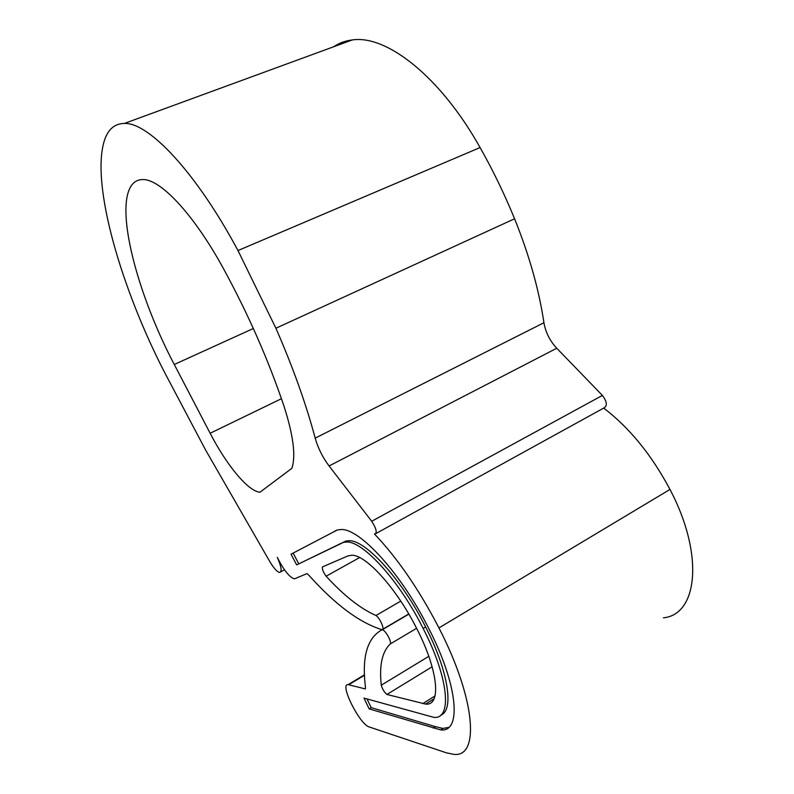 <?xml version="1.0" encoding="UTF-8"?>
<svg xmlns="http://www.w3.org/2000/svg" width="794" height="794" viewBox="0 0 794 794"><rect width="100%" height="100%" fill="white"/><g stroke="black" fill="none" stroke-linecap="round" stroke-linejoin="round"><path stroke-width="1.19" d="M223.789 269.226C193.935 214.33 160.467 178.997 142.831 179.573C136.538 179.583 131.993 182.957 129.194 189.687C117.065 218.439 140.012 299.546 174.273 364.486L210.142 433.256C226.727 465.294 248.016 491.208 259.936 492.24L291.864 468.321C296.033 456.074 293.333 435.152 283.786 405.565C268.342 359.871 248.343 314.414 223.789 269.226M375.989 615.499C360.516 608.7 343.891 595.599 326.116 576.206C323.327 572.345 322.096 569.258 322.404 566.956L347.881 555.919L351.841 555.244C365.895 554.728 396.633 588.404 416.761 628.62C438.397 670.583 441.524 706.114 425.594 704.08L386.926 694.472C384.306 692.239 382.42 689.152 381.269 685.212C379.135 665.223 382.172 651.447 390.38 643.894C391.74 641.234 384.951 629.533 382.212 629.791L381.616 629.989C367.156 638.207 361.756 657.164 365.429 686.84L365.379 688.954L348.159 684.617C339.058 683.257 359.593 724.505 369.25 726.967L446.526 752.861L453.582 754.3C479.864 758.131 475.924 699.603 438.943 627.915C418.994 589.476 397.486 558.152 374.421 533.945L374.986 534.064C377.279 532.486 376.187 528.218 371.701 521.261L329.083 465.969C322.682 457.443 318.047 448.163 315.188 438.139C306.037 403.878 292.946 367.245 275.905 328.24L237.982 250.547C195.979 172.02 148.587 122.296 124.39 123.437C114.693 123.576 108.014 129.303 104.371 140.617C90.516 184.069 121.542 289.582 165.45 374.053L205.666 450.138L269.742 561.467C273.781 568.256 277.076 571.918 279.627 572.454C282.178 571.7 281.394 566.668 277.275 557.368C283.766 570.171 289.473 577.337 294.405 578.866L307.07 573.596L309.213 575.63C335.098 604.462 359.146 622.427 381.368 629.503L381.983 629.672C385.209 630.198 380.088 618.069 375.989 615.499L400.762 601.108M423.123 628.421C448.828 677.997 452.391 719.821 433.693 717.329L363.96 698.095L369.19 708.903L440.65 729.885C461.949 732.822 458.148 685.212 428.611 628.223C401.407 573.655 359.93 528.655 341.36 529.519L337.331 529.965L291.021 554.192L296.648 564.891L343.594 542.312L346.809 542.004C363.195 541.319 399.471 580.91 423.123 628.421L425.584 626.952C448.402 671.059 454.307 710.531 440.799 715.076M342.591 542.63L345.936 541.032L349.171 540.714C365.627 539.98 401.953 579.491 425.584 626.952M296.648 564.891L341.162 543.304M293.115 553.09L298.733 563.76M336.448 530.263L333.966 531.633M433.286 728.118L435.549 726.679L442.933 728.435L448.689 727.413M369.19 708.903L371.225 707.653L435.549 726.679M367.007 698.948L371.225 707.653M390.38 643.894L416.602 628.302M381.269 685.212L428.79 656.34M386.926 694.472L432.125 666.781M326.116 576.206L359.632 557.567M603.668 408.096C629.384 427.638 651.497 454.754 669.977 489.441C704.308 554.42 697.807 614.576 663.407 617.821M333.629 46.767C339.117 43.045 345.33 40.772 352.248 39.948C386.4 34.658 440.273 76.363 480.082 147.555C492.995 170.363 504.488 194.103 514.572 218.777C529.171 254.924 538.957 289.572 543.93 322.731C545.637 332.398 549.905 340.904 556.743 348.238L602.398 395.422C606.944 401.546 607.509 405.694 604.095 407.858L375.979 533.518M329.083 465.969L556.743 348.238M348.755 684.706L364.496 675.257M422.726 703.623L435.023 695.951M438.943 627.915L669.977 489.441M237.982 250.547L480.082 147.555M275.905 328.24L514.572 218.777M315.188 438.139L543.93 322.731M371.701 521.261L602.398 395.422M174.273 364.486L253.346 328.508M210.142 433.256L281.443 398.707M348.159 684.617L364.486 674.811M440.65 729.885L442.933 728.435M346.809 542.004L349.171 540.714M382.212 629.791L408.86 614.129M425.594 704.08L434.06 698.789M382.777 629.205L408.751 613.951M280.758 571.839L284.49 569.794M124.39 123.437L352.248 39.948"/></g></svg>
